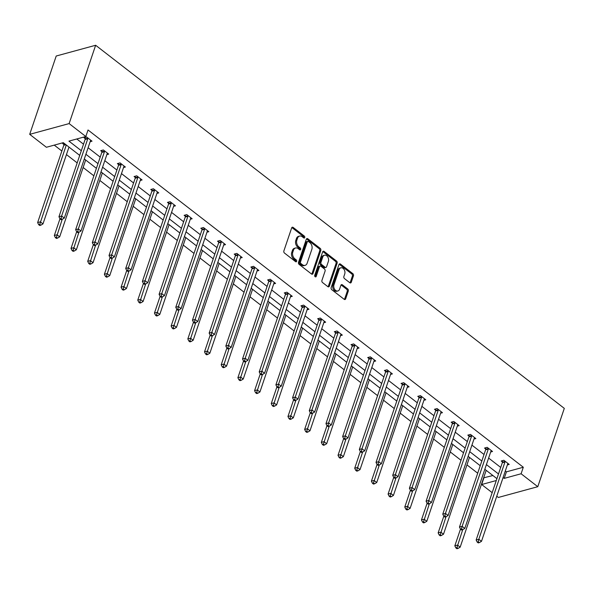 <?xml version="1.0" encoding="UTF-8"?>
<svg xmlns="http://www.w3.org/2000/svg" width="594" height="594" viewBox="0 0 594 594"><rect width="100%" height="100%" fill="white"/><g stroke="black" fill="none" stroke-linecap="round" stroke-linejoin="round"><path stroke-width="0.89" d="M304.744 237.541A1.084 0.772 74.7 0 0 304.314 236.07L293.154 227.428A1.544 1.099 74.7 0 0 292.315 227.22A1.544 1.099 74.7 0 0 291.669 227.896L283.865 250.958A1.544 1.099 74.7 0 0 284.481 253.059L295.634 261.702A1.084 0.772 74.7 0 0 296.243 259.905L294.802 258.784A4.945 3.519 74.7 0 1 292.827 252.086L293.481 250.163A4.945 3.519 74.7 0 1 295.537 247.995A4.945 3.519 74.7 0 1 298.225 248.663L299.666 249.784A1.084 0.772 74.7 0 0 300.274 247.988L298.834 246.866A4.945 3.519 74.7 0 1 296.859 240.169L297.512 238.246A4.945 3.519 74.7 0 1 299.569 236.078A4.945 3.519 74.7 0 1 302.257 236.746L303.705 237.867A1.084 0.772 74.7 0 0 304.744 237.541M303.668 237.838A1.084 0.772 74.7 0 0 303.244 236.36L292.085 227.717A1.544 1.099 74.7 0 0 291.832 227.569M295.604 261.672A1.084 0.772 74.7 0 0 295.612 261.664A1.084 0.772 74.7 0 0 295.173 260.194L293.733 259.081L294.802 258.784M299.636 249.755A1.084 0.772 74.7 0 0 299.213 248.277L297.765 247.163L298.834 246.866M349.792 282.714A1.544 1.099 74.7 0 0 350.631 282.922A1.544 1.099 74.7 0 0 351.269 282.247L353.46 275.772A1.544 1.099 74.7 0 0 352.843 273.678L340.459 264.078A1.544 1.099 74.7 0 0 339.62 263.87A1.544 1.099 74.7 0 0 338.974 264.545L331.162 287.607A1.544 1.099 74.7 0 0 331.779 289.709L344.171 299.309A1.544 1.099 74.7 0 0 345.01 299.517A1.544 1.099 74.7 0 0 345.656 298.841L348.299 291.023A1.544 1.099 74.7 0 0 347.683 288.929L342.382 284.816A1.544 1.099 74.7 0 0 341.543 284.608A1.544 1.099 74.7 0 0 340.897 285.283L339.59 289.159A4.128 2.94 74.7 0 1 337.867 290.971A4.128 2.94 74.7 0 1 334.6 289.271A4.128 2.94 74.7 0 1 333.969 284.808L339.107 269.624A4.128 2.94 74.7 0 1 340.83 267.812A4.128 2.94 74.7 0 1 344.097 269.513A4.128 2.94 74.7 0 1 344.728 273.975L343.874 276.507A1.544 1.099 74.7 0 0 344.49 278.601L349.792 282.714M505.308 470.99L506.415 471.851L523.307 467.24L521.101 473.767L537.785 486.701L564.3 408.375L95.649 45.263L56.215 56.014L29.7 134.341L46.391 147.267L63.283 142.664L79.722 155.398M523.307 467.24L88.031 129.989L85.826 136.516L69.134 123.589L95.649 45.263M320.805 250.475A1.544 1.099 74.7 0 0 320.188 248.374L307.803 238.773A1.544 1.099 74.7 0 0 306.964 238.565A1.544 1.099 74.7 0 0 306.318 239.241L298.507 262.31A1.544 1.099 74.7 0 0 299.124 264.404L311.516 274.005A1.544 1.099 74.7 0 0 312.355 274.213A1.544 1.099 74.7 0 0 313.001 273.537L320.805 250.475L319.743 250.765A1.544 1.099 74.7 0 0 319.127 248.671L306.734 239.07A1.544 1.099 74.7 0 0 306.482 238.914M324.131 251.425L336.516 261.026A1.544 1.099 74.7 0 1 337.132 263.12L329.328 286.189A1.544 1.099 74.7 0 1 328.682 286.865A1.544 1.099 74.7 0 1 327.843 286.657L322.542 282.544A1.544 1.099 74.7 0 1 321.926 280.45L325.089 271.094A1.544 1.099 74.7 0 0 324.473 269L320.96 266.275A1.544 1.099 74.7 0 0 320.121 266.067A1.544 1.099 74.7 0 0 319.475 266.743L316.179 276.485A1.084 0.772 74.7 0 1 314.709 275.341L322.646 251.893A1.544 1.099 74.7 0 1 323.292 251.217A1.544 1.099 74.7 0 1 324.131 251.425L323.062 251.715L335.454 261.315L336.516 261.026M469.847 457.67L469.349 457.811M436.471 431.816L435.974 431.949M403.096 405.954L402.598 406.088M369.72 380.093L369.223 380.227M336.345 354.232L335.848 354.373M302.97 328.378L302.472 328.512M269.594 302.517L269.097 302.65M236.219 276.656L235.721 276.789M202.844 250.794L202.346 250.928M169.468 224.933L168.971 225.074M136.093 199.079L135.595 199.213M102.717 173.218L102.22 173.351M63.989 143.213L62.689 143.57L63.885 144.498M69.342 147.357L68.845 147.49M54.254 145.129L61.858 151.017M66.446 154.574L77.183 162.897M83.138 167.501L93.874 175.824M99.822 180.435L110.558 188.751M116.513 193.362L127.25 201.685M133.197 206.296L143.934 214.612M149.888 219.223L160.625 227.547M166.572 232.15L177.316 240.473M183.264 245.084L194 253.4M199.948 258.011L210.692 266.335M216.639 270.938L227.376 279.262M233.323 283.873L244.067 292.189M250.015 296.8L260.751 305.123M266.699 309.734L277.443 318.05M283.39 322.661L294.127 330.984M300.074 335.588L310.818 343.911M316.765 348.522L327.502 356.838M333.449 361.449L344.193 369.772M350.141 374.383L360.877 382.699M366.832 387.31L377.569 395.634M383.516 400.237L394.253 408.561M400.208 413.172L410.944 421.488M416.891 426.098L427.628 434.422M433.583 439.033L444.319 447.349M450.267 451.96L461.003 460.283M466.958 464.887L477.695 473.21M483.642 477.821L492.901 475.534M86.026 160.283L85.529 160.425M119.401 186.145L118.904 186.278M152.777 212.006L152.279 212.14M186.152 237.867L185.662 238.001M219.528 263.729L219.038 263.862M252.903 289.582L252.413 289.724M286.278 315.444L285.788 315.577M319.654 341.305L319.164 341.439M353.036 367.166L352.539 367.3M386.412 393.028L385.914 393.161M419.787 418.881L419.29 419.022M453.163 444.743L452.665 444.876M486.538 470.604L486.041 470.738M537.785 486.701L498.351 497.453L496.762 496.22M492.174 492.664L481.66 484.526L496.28 480.539M483.872 477.999L481.66 484.526M503.096 477.517L504.209 478.378L521.101 473.767M85.826 136.516L68.934 141.12L81.311 150.713M85.9 154.269L97.995 163.64M102.584 167.204L114.687 176.574M119.275 180.131L131.371 189.501M135.959 193.057L148.062 202.435M152.651 205.992L164.746 215.362M169.335 218.919L181.437 228.289M186.026 231.846L198.121 241.223M202.717 244.78L214.813 254.15M219.401 257.707L231.497 267.085M236.093 270.641L248.188 280.012M252.777 283.568L264.872 292.939M269.468 296.495L281.563 305.873M286.152 309.429L298.247 318.8M302.843 322.356L314.939 331.734M319.527 335.291L331.623 344.661M336.219 348.218L348.314 357.588M352.903 361.145L365.006 370.522M369.594 374.079L381.69 383.449M386.278 387.006L398.381 396.384M402.97 399.94L415.065 409.311M419.654 412.867L431.756 422.237M436.345 425.794L448.44 435.172M453.029 438.728L465.132 448.099M469.72 451.655L481.816 461.026M486.404 464.59L498.507 473.96M69.134 123.589L29.7 134.341M496.918 478.645L484.823 469.275M480.234 465.718L468.131 456.341M463.543 452.784L451.447 443.414M446.851 439.857L434.756 430.487M430.167 426.93L418.072 417.552M413.476 413.996L401.381 404.625M396.792 401.069L384.697 391.698M380.101 388.142L368.005 378.764M363.417 375.208L351.321 365.837M346.725 362.281L334.63 352.903M330.041 349.346L317.946 339.976M313.35 336.419L301.255 327.049M296.666 323.492L284.563 314.115M279.974 310.558L267.879 301.188M263.291 297.631L251.188 288.253M246.599 284.697L234.504 275.326M229.915 271.77L217.812 262.399M213.224 258.843L201.128 249.465M196.54 245.909L184.437 236.538M179.848 232.982L167.753 223.604M163.164 220.047L151.062 210.677M146.473 207.12L134.378 197.75M129.782 194.193L117.686 184.816M113.098 181.259L101.002 171.889M96.406 168.332L84.311 158.954M506.415 471.851L504.209 478.378M76.797 138.981L83.516 144.186M88.105 147.743L100.208 157.113M104.796 160.67L116.892 170.047M121.48 173.604L133.583 182.974M138.172 186.531L150.267 195.909M154.863 199.465L166.959 208.836M171.547 212.392L183.643 221.762M188.239 225.319L200.334 234.697M204.923 238.253L217.018 247.624M221.614 251.18L233.709 260.558M238.298 264.115L250.393 273.485M254.989 277.042L267.085 286.412M271.673 289.969L283.769 299.346M288.365 302.903L300.46 312.273M305.049 315.83L317.151 325.2M321.74 328.764L333.835 338.135M338.424 341.691L350.527 351.061M355.115 354.618L367.211 363.996M371.799 367.552L383.902 376.923M388.491 380.479L400.586 389.85M405.175 393.406L417.278 402.784M421.866 406.341L433.962 415.711M438.55 419.267L450.653 428.645M455.242 432.202L467.337 441.572M471.926 445.129L484.028 454.499M488.617 458.056L500.712 467.433M502.398 461.924L501.202 461.003L503.868 460.276L509.214 464.419L507.358 464.924M485.714 448.997L484.518 448.069L487.184 447.341L492.53 451.485L490.666 451.997M469.022 436.07L467.827 435.142L470.493 434.414L475.839 438.558L473.982 439.063M452.338 423.136L451.143 422.208L453.801 421.488L459.155 425.631L457.291 426.136M435.647 410.209L434.452 409.281L437.117 408.553L442.463 412.696L440.607 413.209M418.963 397.282L417.768 396.354L420.426 395.626L425.779 399.769L423.916 400.274M402.272 384.348L401.076 383.42L403.742 382.692L409.088 386.843L407.232 387.347M385.588 371.421L384.385 370.493L387.05 369.765L392.404 373.908L390.54 374.413M368.896 358.486L367.701 357.558L370.366 356.838L375.712 360.981L373.856 361.486M352.212 345.56L351.009 344.631L353.675 343.904L359.028 348.047L357.165 348.559M335.521 332.633L334.325 331.704L336.991 330.977L342.337 335.12L340.481 335.625M318.837 319.698L317.634 318.77L320.3 318.042L325.653 322.193L323.789 322.698M302.146 306.771L300.95 305.843L303.616 305.116L308.962 309.259L307.105 309.764M285.462 293.837L284.259 292.909L286.924 292.189L292.278 296.332L290.414 296.837M268.77 280.91L267.575 279.982L270.24 279.254L275.586 283.397L273.73 283.91M252.079 267.983L250.883 267.055L253.549 266.327L258.902 270.47L257.039 270.975M235.395 255.049L234.199 254.121L236.865 253.393L242.211 257.544L240.355 258.048M218.703 242.122L217.508 241.194L220.174 240.466L225.52 244.609L223.663 245.122M202.019 229.187L200.824 228.267L203.49 227.539L208.836 231.682L206.979 232.187M185.328 216.261L184.133 215.332L186.798 214.605L192.144 218.748L190.288 219.26M168.644 203.334L167.449 202.406L170.114 201.678L175.46 205.821L173.597 206.326M151.953 190.399L150.757 189.471L153.423 188.751L158.769 192.894L156.913 193.399M135.269 177.472L134.073 176.544L136.731 175.817L142.085 179.96L140.221 180.472M118.577 164.538L117.382 163.617L120.047 162.89L125.393 167.033L123.537 167.538M101.893 151.611L100.698 150.683L103.356 149.955L108.709 154.098L106.846 154.611M85.202 138.684L84.006 137.756L86.672 137.028L92.018 141.172L90.162 141.676M299.569 236.078L298.507 236.367A4.945 3.519 74.7 0 0 296.443 238.536L297.512 238.246M297.765 247.163A4.945 3.519 74.7 0 1 295.797 240.459L296.443 238.536M295.537 247.995L294.468 248.285A4.945 3.519 74.7 0 0 292.411 250.453L293.481 250.163M293.733 259.081A4.945 3.519 74.7 0 1 291.758 252.376L292.411 250.453M311.768 274.153A1.544 1.099 74.7 0 0 311.932 273.827L319.743 250.765M308.345 241.468A1.084 0.772 74.7 0 0 307.313 241.795L300.46 262.036A1.084 0.772 74.7 0 0 300.891 263.506L302.413 264.686A4.945 3.519 74.7 0 0 305.101 265.355A4.945 3.519 74.7 0 0 307.157 263.187L311.843 249.346A4.945 3.519 74.7 0 0 309.875 242.642L308.345 241.468M307.759 241.32L306.697 241.609A1.084 0.772 74.7 0 0 306.244 242.085L307.313 241.795M305.101 265.355L304.031 265.644A4.945 3.519 74.7 0 1 301.344 264.976L299.822 263.795A1.084 0.772 74.7 0 1 299.391 262.333L306.244 242.085M328.096 286.805A1.544 1.099 74.7 0 0 328.259 286.479L336.07 263.417A1.544 1.099 74.7 0 0 335.454 261.315M320.121 266.067L319.052 266.357A1.544 1.099 74.7 0 0 318.406 267.033L315.11 276.774L316.179 276.485M328.378 261.39A4.128 2.94 74.7 0 0 327.747 256.927A4.128 2.94 74.7 0 0 324.48 255.227A4.128 2.94 74.7 0 0 322.757 257.039L320.946 262.392A1.544 1.099 74.7 0 0 321.562 264.486L325.081 267.211A1.544 1.099 74.7 0 0 325.92 267.419A1.544 1.099 74.7 0 0 326.566 266.743L328.378 261.39M324.48 255.227L323.418 255.517A4.128 2.94 74.7 0 0 321.696 257.328L322.757 257.039M325.92 267.419L324.859 267.708A1.544 1.099 74.7 0 1 324.02 267.5L320.5 264.776A1.544 1.099 74.7 0 1 319.884 262.682L321.696 257.328M340.83 267.812L339.768 268.109A4.128 2.94 74.7 0 0 338.045 269.914L339.107 269.624M337.867 290.971L336.798 291.26A4.128 2.94 74.7 0 1 333.538 289.568A4.128 2.94 74.7 0 1 332.907 285.098L338.045 269.914M344.423 299.458A1.544 1.099 74.7 0 0 344.587 299.131L347.238 291.312A1.544 1.099 74.7 0 0 346.621 289.219L341.32 285.113A1.544 1.099 74.7 0 0 341.067 284.957M350.044 282.863A1.544 1.099 74.7 0 0 350.208 282.536L352.398 276.062A1.544 1.099 74.7 0 0 351.782 273.968L339.389 264.367A1.544 1.099 74.7 0 0 339.137 264.219M63.892 143.236L63.885 144.736A1.574 1.121 -105.3 0 1 63.796 145.285L37.637 222.564L40.303 221.837L42.976 223.908L68.986 147.082M66.305 145.01L39.731 224.376L38.662 224.666L39.739 225.497L40.8 225.2L39.731 224.376M42.976 223.908L40.8 225.2M38.662 224.666L37.637 222.564M87.778 138.744L85.113 139.471L58.955 216.751L61.62 216.023L87.778 138.744A1.574 1.121 74.7 0 0 87.867 138.194L87.867 137.957M61.048 218.562L59.979 218.852L61.056 219.683L62.118 219.394L61.048 218.562L61.62 216.023L64.293 218.095L90.451 140.815A1.574 1.121 74.7 0 1 90.696 140.384L90.823 140.243M85.113 139.471A1.574 1.121 74.7 0 0 85.202 138.922L85.209 137.429M58.955 216.751L59.979 218.852M62.118 219.394L64.293 218.095M59.972 218.822L54.329 235.491L56.994 234.771L59.667 236.843L85.67 160.009M62.214 219.334L56.423 237.303L55.353 237.593L56.423 238.424L57.492 238.135L56.423 237.303M59.667 236.843L57.492 238.135M55.353 237.593L54.329 235.491M75.646 229.685L78.311 228.957L104.47 151.67L101.804 152.398L75.646 229.685L76.671 231.779L77.74 232.61L78.809 232.321L77.74 231.489L76.671 231.779L71.013 248.426L73.678 247.698L76.351 249.77L102.361 172.943M78.905 232.261L73.107 250.237L72.045 250.527L73.114 251.351L74.176 251.062L73.107 250.237M76.351 249.77L74.176 251.062M72.045 250.527L71.013 248.426M104.47 151.67A1.574 1.121 74.7 0 0 104.551 151.128L104.559 150.883M77.74 231.489L78.311 228.957L80.984 231.029L107.143 153.742A1.574 1.121 74.7 0 1 107.38 153.319L107.514 153.178M101.804 152.398A1.574 1.121 74.7 0 0 101.893 151.849L101.901 150.356M78.809 232.321L80.984 231.029M121.154 164.605L118.488 165.332L92.33 242.612L94.995 241.884L121.154 164.605A1.574 1.121 74.7 0 0 121.243 164.055L121.243 163.818M94.424 244.424L93.362 244.713L94.431 245.537L95.493 245.248L94.424 244.424L94.995 241.884L97.668 243.956L123.827 166.676A1.574 1.121 74.7 0 1 124.072 166.246L124.198 166.105M118.488 165.332A1.574 1.121 74.7 0 0 118.577 164.783L118.585 163.283M92.33 242.612L93.362 244.713M95.493 245.248L97.668 243.956M93.347 244.683L87.704 261.353L90.37 260.625L93.043 262.697L119.045 185.87M95.589 245.196L89.798 263.164L88.729 263.454L89.798 264.285L90.867 263.996L89.798 263.164M93.043 262.697L90.867 263.996M88.729 263.454L87.704 261.353M137.845 177.532L135.18 178.259L109.021 255.539L111.687 254.811L137.845 177.532A1.574 1.121 74.7 0 0 137.927 176.982L137.934 176.745M111.115 257.351L110.046 257.64L111.115 258.472L112.184 258.182L111.115 257.351L111.687 254.811L114.36 256.89L140.518 179.603A1.574 1.121 74.7 0 1 140.756 179.18L140.889 179.032M135.18 178.259A1.574 1.121 74.7 0 0 135.269 177.71L135.276 176.218M109.021 255.539L110.046 257.64M112.184 258.182L114.36 256.89M110.031 257.61L104.388 274.287L107.054 273.559L109.727 275.631L135.736 198.797M112.281 258.123L106.482 276.091L105.42 276.388L106.489 277.212L107.551 276.923L106.482 276.091M109.727 275.631L107.551 276.923M105.42 276.388L104.388 274.287M154.529 190.459L151.864 191.186L125.705 268.473L128.371 267.746L154.529 190.459A1.574 1.121 74.7 0 0 154.618 189.917L154.618 189.672M127.799 270.285L126.737 270.574L127.807 271.399L128.868 271.109L127.799 270.285L128.371 267.746L131.044 269.817L157.202 192.538A1.574 1.121 74.7 0 1 157.447 192.107L157.573 191.966M151.864 191.186A1.574 1.121 74.7 0 0 151.953 190.644L151.96 189.144M125.705 268.473L126.737 270.574M128.868 271.109L131.044 269.817M126.722 270.545L121.079 287.214L123.745 286.486L126.418 288.558L152.42 211.731M128.965 271.05L123.173 289.026L122.104 289.315L123.173 290.147L124.243 289.85L123.173 289.026M126.418 288.558L124.243 289.85M122.104 289.315L121.079 287.214M171.221 203.393L168.555 204.121L142.397 281.4L145.062 280.672L171.221 203.393A1.574 1.121 74.7 0 0 171.302 202.844L171.31 202.606M144.49 283.212L143.421 283.501L144.49 284.333L145.56 284.043L144.49 283.212L145.062 280.672L147.735 282.744L173.893 205.465A1.574 1.121 74.7 0 1 174.139 205.034L174.265 204.893M168.555 204.121A1.574 1.121 74.7 0 0 168.644 203.571L168.651 202.071M142.397 281.4L143.421 283.501L137.763 300.141L140.429 299.421L143.102 301.492L169.112 224.658M145.56 284.043L147.735 282.744M145.656 283.984L139.857 301.952L138.796 302.242L139.865 303.074L140.927 302.784L139.857 301.952M143.102 301.492L140.927 302.784M138.796 302.242L137.763 300.141M187.904 216.32L185.239 217.048L159.081 294.334L161.746 293.607L187.904 216.32A1.574 1.121 74.7 0 0 187.994 215.778L187.994 215.533M161.174 296.139L160.113 296.428L161.182 297.26L162.244 296.97L161.174 296.139L161.746 293.607L164.419 295.678L190.577 218.392A1.574 1.121 74.7 0 1 190.823 217.968L190.949 217.827M185.239 217.048A1.574 1.121 74.7 0 0 185.328 216.498L185.343 215.006M159.081 294.334L160.113 296.428M162.244 296.97L164.419 295.678M160.098 296.406L154.455 313.075L157.12 312.347L159.793 314.419L185.796 237.593M162.34 296.911L156.549 314.887L155.48 315.176L156.549 316.001L157.618 315.711L156.549 314.887M159.793 314.419L157.618 315.711M155.48 315.176L154.455 313.075M204.596 229.254L201.93 229.982L175.772 307.261L178.438 306.534L204.596 229.254A1.574 1.121 74.7 0 0 204.685 228.705L204.685 228.467M177.866 309.073L176.797 309.363L177.866 310.187L178.935 309.897L177.866 309.073L178.438 306.534L181.111 308.605L207.269 231.326A1.574 1.121 74.7 0 1 207.514 230.895L207.64 230.754M201.93 229.982A1.574 1.121 74.7 0 0 202.019 229.433L202.027 227.933M175.772 307.261L176.797 309.363M178.935 309.897L181.111 308.605M176.782 309.333L171.139 326.002L173.804 325.274L176.477 327.346L202.487 250.519M179.032 309.845L173.233 327.814L172.171 328.103L173.24 328.935L174.302 328.645L173.233 327.814M176.477 327.346L174.302 328.645M172.171 328.103L171.139 326.002M221.28 242.181L218.614 242.909L192.456 320.188L195.122 319.461L221.28 242.181A1.574 1.121 74.7 0 0 221.369 241.632L221.369 241.394M194.55 322L193.488 322.29L194.557 323.121L195.619 322.832L194.55 322L195.122 319.461L197.795 321.532L223.953 244.253A1.574 1.121 74.7 0 1 224.198 243.83L224.324 243.681M218.614 242.909A1.574 1.121 74.7 0 0 218.703 242.359L218.718 240.867M192.456 320.188L193.488 322.29M195.619 322.832L197.795 321.532M193.473 322.26L187.83 338.936L190.496 338.209L193.169 340.28L219.171 263.446M195.716 322.772L189.924 340.741L188.855 341.038L189.924 341.862L190.993 341.572L189.924 340.741M193.169 340.28L190.993 341.572M188.855 341.038L187.83 338.936M210.157 335.194L204.514 351.863L207.18 351.136L209.853 353.207L235.863 276.381M212.407 335.699L206.608 353.675L205.546 353.965L206.615 354.796L207.677 354.499L206.608 353.675M209.853 353.207L207.677 354.499M205.546 353.965L204.514 351.863M226.849 348.121L221.206 364.79L223.871 364.07L226.544 366.142L252.547 289.308M229.091 348.633L223.299 366.602L222.23 366.892L223.299 367.723L224.369 367.434L223.299 366.602M226.544 366.142L224.369 367.434M222.23 366.892L221.206 364.79M243.533 361.055L237.89 377.725L240.555 376.997L243.228 379.069L269.238 302.242M245.782 361.56L239.983 379.536L238.922 379.826L239.991 380.65L241.053 380.36L239.983 379.536M243.228 379.069L241.053 380.36M238.922 379.826L237.89 377.725M260.224 373.982L254.581 390.652L257.247 389.924L259.92 391.995L285.922 315.169M262.466 374.487L256.675 392.463L255.606 392.753L256.675 393.584L257.744 393.295L256.675 392.463M259.92 391.995L257.744 393.295M255.606 392.753L254.581 390.652M276.908 386.909L271.265 403.586L273.931 402.858L276.611 404.93L302.613 328.096M279.158 387.422L273.359 405.39L272.297 405.68L273.366 406.511L274.428 406.222L273.359 405.39M276.611 404.93L274.428 406.222M272.297 405.68L271.265 403.586M293.599 399.844L287.956 416.513L290.622 415.785L293.295 417.857L319.297 341.03M295.849 400.349L290.05 418.325L288.981 418.614L290.05 419.438L291.119 419.149L290.05 418.325M293.295 417.857L291.119 419.149M288.981 418.614L287.956 416.513M310.291 412.771L304.648 429.44L307.306 428.712L309.986 430.791L335.989 353.957M312.533 413.283L306.734 431.251L305.672 431.541L306.742 432.373L307.811 432.083L306.734 431.251M309.986 430.791L307.811 432.083M305.672 431.541L304.648 429.44M326.975 425.705L321.332 442.374L323.997 441.646L326.67 443.718L352.68 366.892M329.224 426.21L323.426 444.186L322.356 444.475L323.426 445.3L324.495 445.01L323.426 444.186M326.67 443.718L324.495 445.01M322.356 444.475L321.332 442.374M343.666 438.632L338.023 455.301L340.681 454.573L343.362 456.645L369.364 379.818M345.908 439.137L340.11 457.113L339.048 457.402L340.117 458.234L341.186 457.944L340.11 457.113M343.362 456.645L341.186 457.944M339.048 457.402L338.023 455.301M237.971 255.108L235.306 255.836L209.147 333.123L211.813 332.395L237.971 255.108A1.574 1.121 74.7 0 0 238.06 254.566L238.06 254.321M211.241 334.927L210.172 335.224L211.241 336.048L212.31 335.759L211.241 334.927L211.813 332.395L214.486 334.467L240.644 257.18A1.574 1.121 74.7 0 1 240.889 256.757L241.016 256.615M235.306 255.836A1.574 1.121 74.7 0 0 235.395 255.294L235.402 253.794M209.147 333.123L210.172 335.224M212.31 335.759L214.486 334.467M254.655 268.043L251.99 268.77L225.831 346.05L228.497 345.322L254.655 268.043A1.574 1.121 74.7 0 0 254.744 267.493L254.744 267.255M227.925 347.861L226.863 348.151L227.933 348.982L228.994 348.685L227.925 347.861L228.497 345.322L231.17 347.393L257.328 270.114A1.574 1.121 74.7 0 1 257.573 269.683L257.699 269.542M251.99 268.77A1.574 1.121 74.7 0 0 252.079 268.221L252.094 266.721M225.831 346.05L226.863 348.151M228.994 348.685L231.17 347.393M271.347 280.969L268.681 281.697L242.523 358.976L245.188 358.256L271.347 280.969A1.574 1.121 74.7 0 0 271.436 280.42L271.436 280.182M244.617 360.788L243.547 361.078L244.617 361.909L245.686 361.62L244.617 360.788L245.188 358.256L247.861 360.328L274.02 283.041A1.574 1.121 74.7 0 1 274.265 282.618L274.391 282.477M268.681 281.697A1.574 1.121 74.7 0 0 268.77 281.148L268.778 279.655M242.523 358.976L243.547 361.078M245.686 361.62L247.861 360.328M288.031 293.904L285.365 294.624L259.207 371.911L261.872 371.183L288.031 293.904A1.574 1.121 74.7 0 0 288.12 293.354L288.12 293.117M261.301 373.723L260.239 374.012L261.308 374.836L262.37 374.547L261.301 373.723L261.872 371.183L264.545 373.255L290.711 295.975A1.574 1.121 74.7 0 1 290.949 295.545L291.075 295.404M285.365 294.624A1.574 1.121 74.7 0 0 285.454 294.082L285.469 292.582M259.207 371.911L260.239 374.012M262.37 374.547L264.545 373.255M304.722 306.831L302.056 307.558L275.898 384.838L278.564 384.11L304.722 306.831A1.574 1.121 74.7 0 0 304.811 306.281L304.811 306.044M277.992 386.649L276.923 386.939L277.992 387.771L279.061 387.481L277.992 386.649L278.564 384.11L281.237 386.182L307.395 308.902A1.574 1.121 74.7 0 1 307.64 308.472L307.766 308.331M302.056 307.558A1.574 1.121 74.7 0 0 302.146 307.009L302.153 305.516M275.898 384.838L276.923 386.939M279.061 387.481L281.237 386.182M321.406 319.758L318.748 320.485L292.582 397.772L295.248 397.044L321.406 319.758A1.574 1.121 74.7 0 0 321.495 319.216L321.495 318.971M294.676 399.576L293.614 399.873L294.683 400.698L295.745 400.408L294.676 399.576L295.248 397.044L297.928 399.116L324.086 321.829A1.574 1.121 74.7 0 1 324.324 321.406L324.45 321.265M318.748 320.485A1.574 1.121 74.7 0 0 318.829 319.943L318.844 318.443M292.582 397.772L293.614 399.873M295.745 400.408L297.928 399.116M338.097 332.692L335.432 333.42L309.274 410.699L311.939 409.971L338.097 332.692A1.574 1.121 74.7 0 0 338.186 332.143L338.186 331.905M311.367 412.511L310.298 412.8L311.367 413.632L312.437 413.335L311.367 412.511L311.939 409.971L314.612 412.043L340.77 334.764A1.574 1.121 74.7 0 1 341.015 334.333L341.142 334.192M335.432 333.42A1.574 1.121 74.7 0 0 335.521 332.87L335.528 331.37M309.274 410.699L310.298 412.8M312.437 413.335L314.612 412.043M354.781 345.619L352.123 346.347L325.965 423.626L328.623 422.906L354.781 345.619A1.574 1.121 74.7 0 0 354.87 345.069L354.87 344.832M328.051 425.438L326.99 425.727L328.059 426.559L329.128 426.269L328.051 425.438L328.623 422.906L331.303 424.977L357.462 347.69A1.574 1.121 74.7 0 1 357.699 347.267L357.833 347.119M352.123 346.347A1.574 1.121 74.7 0 0 352.205 345.797L352.22 344.305M325.965 423.626L326.99 425.727M329.128 426.269L331.303 424.977M371.473 358.553L368.807 359.273L342.649 436.56L345.314 435.833L371.473 358.553A1.574 1.121 74.7 0 0 371.562 358.004L371.562 357.759M344.743 438.372L343.674 438.662L344.743 439.486L345.812 439.196L344.743 438.372L345.314 435.833L347.987 437.904L374.146 360.625A1.574 1.121 74.7 0 1 374.391 360.194L374.517 360.053M368.807 359.273A1.574 1.121 74.7 0 0 368.896 358.731L368.904 357.232M342.649 436.56L343.674 438.662M345.812 439.196L347.987 437.904M388.164 371.48L385.499 372.208L359.34 449.487L361.998 448.76L388.164 371.48A1.574 1.121 74.7 0 0 388.246 370.931L388.253 370.693M361.427 451.299L360.365 451.589L361.434 452.42L362.503 452.131L361.427 451.299L361.998 448.76L364.679 450.831L390.837 373.552A1.574 1.121 74.7 0 1 391.075 373.121L391.208 372.98M385.499 372.208A1.574 1.121 74.7 0 0 385.58 371.658L385.595 370.166M359.34 449.487L360.365 451.589M362.503 452.131L364.679 450.831M360.35 451.559L354.707 468.235L357.373 467.508L360.046 469.579L386.055 392.745M362.6 452.071L356.801 470.04L355.732 470.329L356.808 471.161L357.87 470.871L356.801 470.04M360.046 469.579L357.87 470.871M355.732 470.329L354.707 468.235M404.848 384.407L402.183 385.135L376.024 462.422L378.69 461.694L404.848 384.407A1.574 1.121 74.7 0 0 404.937 383.865L404.937 383.62M378.118 464.226L377.049 464.523L378.126 465.347L379.187 465.057L378.118 464.226L378.69 461.694L381.363 463.766L407.521 386.479A1.574 1.121 74.7 0 1 407.766 386.055L407.892 385.914M402.183 385.135A1.574 1.121 74.7 0 0 402.272 384.585L402.279 383.093M376.024 462.422L377.049 464.523L371.399 481.162L374.064 480.435L376.737 482.506L402.739 405.68M379.187 465.057L381.363 463.766M379.284 464.998L373.492 482.974L372.423 483.264L373.492 484.088L374.562 483.798L373.492 482.974M376.737 482.506L374.562 483.798M372.423 483.264L371.399 481.162M421.54 397.341L418.874 398.069L392.716 475.349L395.381 474.621L421.54 397.341A1.574 1.121 74.7 0 0 421.621 396.792L421.629 396.554M394.81 477.16L393.74 477.45L394.81 478.281L395.879 477.984L394.81 477.16L395.381 474.621L398.054 476.692L424.213 399.413A1.574 1.121 74.7 0 1 424.45 398.982L424.584 398.841M418.874 398.069A1.574 1.121 74.7 0 0 418.956 397.52L418.97 396.02M392.716 475.349L393.74 477.45M395.879 477.984L398.054 476.692M393.725 477.42L388.082 494.089L390.748 493.362L393.421 495.433L419.431 418.607M395.975 477.932L390.176 495.901L389.115 496.19L390.184 497.022L391.246 496.733L390.176 495.901M393.421 495.433L391.246 496.733M389.115 496.19L388.082 494.089M438.224 410.268L435.558 410.996L409.4 488.275L412.065 487.555L438.224 410.268A1.574 1.121 74.7 0 0 438.313 409.719L438.313 409.481M411.494 490.087L410.432 490.377L411.501 491.208L412.563 490.919L411.494 490.087L412.065 487.555L414.738 489.627L440.897 412.34A1.574 1.121 74.7 0 1 441.142 411.917L441.268 411.768M435.558 410.996A1.574 1.121 74.7 0 0 435.647 410.447L435.654 408.954M409.4 488.275L410.432 490.377M412.563 490.919L414.738 489.627M410.417 490.347L404.774 507.024L407.439 506.296L410.112 508.367L436.115 431.534M412.659 490.859L406.868 508.828L405.799 509.125L406.868 509.949L407.937 509.659L406.868 508.828M410.112 508.367L407.937 509.659M405.799 509.125L404.774 507.024M454.915 423.203L452.249 423.923L426.091 501.21L428.757 500.482L454.915 423.203A1.574 1.121 74.7 0 0 454.997 422.653L455.004 422.408M428.185 503.021L427.116 503.311L428.185 504.135L429.254 503.846L428.185 503.021L428.757 500.482L431.43 502.554L457.588 425.274A1.574 1.121 74.7 0 1 457.826 424.844L457.959 424.703M452.249 423.923A1.574 1.121 74.7 0 0 452.338 423.381L452.346 421.881M426.091 501.21L427.116 503.311M429.254 503.846L431.43 502.554M427.101 503.281L421.458 519.95L424.123 519.223L426.796 521.294L452.806 444.468M429.351 503.786L423.552 521.762L422.49 522.052L423.559 522.883L424.621 522.586L423.552 521.762M426.796 521.294L424.621 522.586M422.49 522.052L421.458 519.95M471.599 436.13L468.933 436.857L442.775 514.137L445.441 513.409L471.599 436.13A1.574 1.121 74.7 0 0 471.688 435.58L471.688 435.343M444.869 515.948L443.807 516.238L444.876 517.07L445.938 516.78L444.869 515.948L445.441 513.409L448.114 515.481L474.272 438.201A1.574 1.121 74.7 0 1 474.517 437.771L474.643 437.63M468.933 436.857A1.574 1.121 74.7 0 0 469.022 436.308L469.03 434.815M442.775 514.137L443.807 516.238L438.149 532.877L440.815 532.157L443.488 534.229L469.49 457.395M445.938 516.78L448.114 515.481M446.035 516.721L440.243 534.689L439.174 534.979L440.243 535.81L441.312 535.521L440.243 534.689M443.488 534.229L441.312 535.521M439.174 534.979L438.149 532.877M488.29 449.057L485.625 449.784L459.466 527.071L462.132 526.343L488.29 449.057A1.574 1.121 74.7 0 0 488.372 448.515L488.379 448.27M461.56 528.875L460.491 529.165L461.56 529.996L462.629 529.707L461.56 528.875L462.132 526.343L464.805 528.415L490.963 451.128A1.574 1.121 74.7 0 1 491.201 450.705L491.335 450.564M485.625 449.784A1.574 1.121 74.7 0 0 485.714 449.235L485.721 447.742M459.466 527.071L460.491 529.165M462.629 529.707L464.805 528.415M460.476 529.143L454.833 545.812L457.499 545.084L460.172 547.156L486.182 470.329M462.726 529.648L456.927 547.623L455.865 547.913L456.935 548.737L457.996 548.448L456.927 547.623M460.172 547.156L457.996 548.448M455.865 547.913L454.833 545.812M504.974 461.991L502.309 462.719L476.15 539.998L478.816 539.27L504.974 461.991A1.574 1.121 74.7 0 0 505.063 461.441L505.063 461.204M478.244 541.81L477.182 542.099L478.252 542.923L479.313 542.634L478.244 541.81L478.816 539.27L481.489 541.342L507.647 464.063A1.574 1.121 74.7 0 1 507.892 463.632L508.019 463.491M502.309 462.719A1.574 1.121 74.7 0 0 502.398 462.169L502.413 460.669M476.15 539.998L477.182 542.099M479.313 542.634L481.489 541.342M303.244 236.36L304.314 236.07M295.173 260.194L296.243 259.905M299.213 248.277L300.274 247.988M295.797 240.459L296.859 240.169M291.758 252.376L292.827 252.086M292.085 227.717L293.154 227.428M311.932 273.827L313.001 273.537M306.734 239.07L307.803 238.773M319.127 248.671L320.188 248.374M299.391 262.333L300.46 262.036M299.822 263.795L300.891 263.506M301.344 264.976L302.413 264.686M336.07 263.417L337.132 263.12M328.259 286.479L329.328 286.189M318.406 267.033L319.475 266.743M319.884 262.682L320.946 262.392M320.5 264.776L321.562 264.486M324.02 267.5L325.081 267.211M332.907 285.098L333.969 284.808M341.32 285.113L342.382 284.816M346.621 289.219L347.683 288.929M347.238 291.312L348.299 291.023M344.587 299.131L345.656 298.841M339.389 264.367L340.459 264.078M351.782 273.968L352.843 273.678M352.398 276.062L353.46 275.772M350.208 282.536L351.269 282.247M63.885 144.736L65.414 144.32M63.796 145.285L65.919 144.706M87.867 138.194L85.202 138.922M104.551 151.128L101.893 151.849M121.243 164.055L118.577 164.783M137.927 176.982L135.269 177.71M154.618 189.917L151.953 190.644M171.302 202.844L168.644 203.571M187.994 215.778L185.328 216.498M204.685 228.705L202.019 229.433M221.369 241.632L218.703 242.359M238.06 254.566L235.395 255.294M254.744 267.493L252.079 268.221M271.436 280.42L268.77 281.148M288.12 293.354L285.454 294.082M304.811 306.281L302.146 307.009M321.495 319.216L318.829 319.943M338.186 332.143L335.521 332.87M354.87 345.069L352.205 345.797M371.562 358.004L368.896 358.731M388.246 370.931L385.58 371.658M404.937 383.865L402.272 384.585M421.621 396.792L418.956 397.52M438.313 409.719L435.647 410.447M454.997 422.653L452.338 423.381M471.688 435.58L469.022 436.308M488.372 448.515L485.714 449.235M505.063 461.441L502.398 462.169"/></g></svg>
